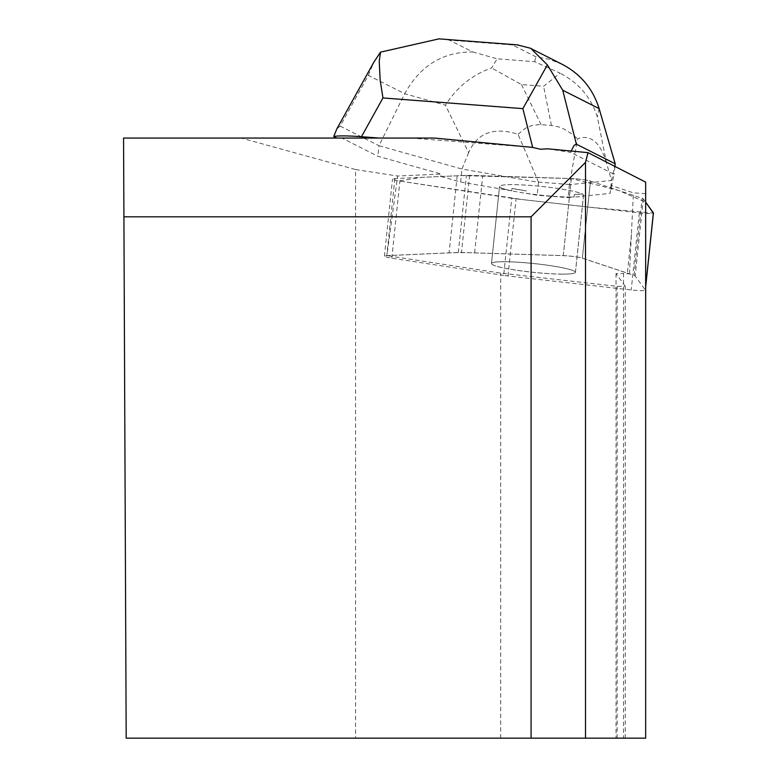 <?xml version="1.0" encoding="UTF-8"?>
<svg xmlns="http://www.w3.org/2000/svg" width="777" height="777" viewBox="0 0 777 777"><rect width="100%" height="100%" fill="white"/><g stroke="black" fill="none" stroke-linecap="round" stroke-linejoin="round"><path stroke-width="0.58" stroke-dasharray="3.88 2.91" d="M511.771 198.281L399.902 181.09A12.995 1.35 6 0 1 392.502 179.079A12.995 1.35 6 0 1 394.881 178.555L466.414 175.379A12.995 1.35 6 0 1 469.609 175.379L571.357 178.555A12.995 1.35 6 0 1 590.452 181.09L642.142 198.281A12.995 1.35 6 0 1 643.278 198.854L645.658 202.156L618.618 190.452L571.309 178.555L461.577 175.592L422.096 177.341L398.873 180.924L523.125 199.65L591.142 207.381L653.37 213.112A12.995 1.35 6 0 1 639.316 212.869L516.093 198.854A12.995 1.35 6 0 1 511.771 198.281L503.661 275.388A12.995 1.35 -174 0 0 507.993 275.961L631.215 289.976A12.995 1.35 -174 0 0 645.328 290.103A12.995 1.35 -174 0 0 645.289 289.976L635.178 275.961A12.995 1.35 -174 0 0 634.042 275.388L582.352 258.197A12.995 1.35 -174 0 0 563.257 255.662L461.499 252.486A12.995 1.35 -174 0 0 458.313 252.486L386.781 255.662A12.995 1.35 -174 0 0 384.401 256.187A12.995 1.35 -174 0 0 391.793 258.197L503.661 275.388M571.066 197.037A42.201 4.39 6 0 1 525.174 193.191A42.201 4.39 6 0 1 499.582 186.422A42.201 4.39 6 0 1 542.006 186.47A42.201 4.39 6 0 1 583.517 195.241A42.201 4.39 6 0 1 571.066 197.037M562.966 274.145A42.201 4.39 6 0 1 517.064 270.299A42.201 4.39 6 0 1 491.482 263.529A42.201 4.39 6 0 1 533.906 263.578A42.201 4.39 6 0 1 575.417 272.358A42.201 4.39 6 0 1 562.966 274.145M241.249 138.063L123.562 138.063L126.185 738.15L355.584 738.15L355.584 169.551L241.249 138.063L341.861 138.063L377.875 156.245L441.307 174.077L397.62 176.01L386.878 255.614L449.096 252.855A103.943 10.81 6 0 1 474.621 252.855L563.267 255.623A12.995 1.35 6 0 1 582.352 258.158L627.379 273.125A103.943 10.81 6 0 1 629.448 273.854L623.533 273.455L623.533 738.15L645.658 738.15L645.658 182.148M355.584 169.551L397.62 176.01M645.658 193.696L633.43 192.871L611.577 185.596L614.092 174.291L570.707 152.379L571.202 151.059M547.659 148.815L570.707 152.379M629.448 273.854L633.43 192.871M611.577 185.596L611.314 188.024L590.452 181.09L582.352 258.197M434.547 138.063L341.861 138.063M582.352 258.158L590.452 181.09A12.995 1.35 6 0 0 571.367 178.555L482.721 175.787A103.943 10.81 6 0 0 457.197 175.787L441.054 176.505L441.307 174.077M491.452 263.49A42.23 4.39 -174 0 0 532.993 272.271A42.23 4.39 -174 0 0 575.446 272.319A42.23 4.39 -174 0 0 533.906 263.539A42.23 4.39 -174 0 0 491.452 263.49L499.553 186.422A42.23 4.39 6 0 1 542.006 186.47A42.23 4.39 6 0 1 583.546 195.25A42.23 4.39 6 0 1 582.06 196.212L582.313 193.784A42.23 4.39 6 0 1 574.32 194.58L574.057 197.008A42.23 4.39 6 0 1 526.262 193.356L526.524 190.928A42.23 4.39 6 0 1 511.956 188.413L511.703 190.841A42.23 4.39 6 0 1 499.553 186.422L491.482 263.529M511.956 188.413L526.524 190.928M574.32 194.58L582.313 193.784M410.674 138.063L532.09 147.339M355.584 738.15L623.533 738.15M625.252 738.15L625.252 286.344L617.142 286.344L500.679 273.106L386.878 255.614M625.252 286.344L616.044 273.591L623.533 273.455M500.679 738.15L500.679 273.106M617.142 738.15L617.142 286.344M531.079 738.15L531.079 216.812L123.912 216.812M616.044 273.591L616.044 738.15M614.928 166.424L614.092 174.291M615.199 163.772L611.48 180.468L610.12 193.415L611.314 188.024M440.947 39.015L449.368 40.142L472.785 51.962C442.9 51.719 420.211 65.637 404.71 93.726L368.317 75.35L340.151 126.117L336.897 128.788M340.151 126.117L378.982 145.717L377.875 156.245M441.054 176.505L460.606 181.993L461.965 169.046L378.982 145.717L404.71 93.726L445.425 105.177C457.002 87.092 472.397 74.689 491.598 67.958L497.134 58.809L534.683 61.674L560.12 73.193L543.599 86.266L521.503 84.576L491.598 67.958M526.262 193.356L537.169 195.241L568.074 197.601L574.057 197.008M468.638 152.651L461.965 169.046L538.529 182.294L518.065 134.246C493.754 126.67 477.282 132.809 468.638 152.651L445.425 105.177M606.575 163.189C600.32 142.21 590.637 134.071 577.525 138.792L569.434 184.654L611.48 180.468L606.575 163.189L597.29 116.773C591.025 97.329 578.642 82.809 560.12 73.193M460.606 181.993L511.703 190.841M538.529 182.294L537.169 195.241M569.434 184.654L568.074 197.601M569.356 184.46L538.646 182.109M582.06 196.212L610.12 193.415M518.065 134.246L525.485 128.195L532.099 125.447L539.248 124.592L551.437 125.466L558.954 126.972L564.597 129.332L572.037 134.062L577.525 138.792M562.286 64.365L549.407 59.324L535.78 56.779L512.364 44.949L517.093 44.833M368.317 75.35L373.737 62.374M634.042 275.388L642.142 198.281M645.289 289.976L645.658 286.412M643.278 198.854L635.178 275.961M507.993 275.961L516.093 198.854M639.316 212.869L631.215 289.976M391.793 258.197L399.902 181.09M394.881 178.555L386.781 255.662M458.313 252.486L466.414 175.379M469.609 175.379L461.499 252.486M563.257 255.662L571.357 178.555M631.458 234.324L627.379 273.125M457.197 175.787L449.096 252.855M571.367 178.555L563.267 255.623M474.621 252.855L482.721 175.787M472.785 51.962L497.134 58.809M512.364 44.949L449.368 40.142M534.683 61.674L535.78 56.779M599.116 108.586L597.29 116.773M521.503 84.576L541.113 124.679M551.437 125.466L543.599 86.266M384.401 256.187L392.502 179.079M645.328 290.103L645.658 286.946M575.417 272.358L583.517 195.241M583.546 195.25L575.446 272.319"/><path stroke-width="1.17" d="M645.658 202.156L653.389 212.869A12.995 1.35 6 0 1 653.438 212.995A12.995 1.35 6 0 1 653.37 213.112L645.658 202.156M123.912 216.812L123.562 138.063L434.547 138.063L532.09 147.339L540.462 149.233L547.659 148.815L588.014 152.651L585.499 162.383L531.079 216.812L123.912 216.812L126.185 738.15L645.658 738.15L645.658 182.148L588.014 152.651M531.079 738.15L531.079 216.812M585.499 162.383L585.499 738.15M571.202 151.059L574.038 145.386L576.369 144.163L615.199 163.772L614.928 166.424M374.106 61.723L336.897 128.788L333.731 136.509L336.791 138.063M379.059 138.063L361.451 136.713L382.954 97.951L380.176 80.225L379.234 61.334L380.487 52.146L439.044 38.85L440.947 39.015M517.093 44.833L530.73 48.31L547.367 64.899L562.723 90.21L599.116 108.586C592.968 88.811 580.691 74.077 562.286 64.365L530.681 48.407M547.367 64.899L522.863 108.634L532.701 147.543M333.731 136.509C338.218 135.625 347.465 135.693 361.451 136.713M615.199 163.772L599.116 108.586M373.737 62.374L380.487 52.146M645.658 286.412L653.389 212.869M382.954 97.951L522.863 108.634M576.369 144.163L562.723 90.21M645.658 286.946L653.438 212.995M518.142 44.92L439.044 38.869"/></g></svg>

